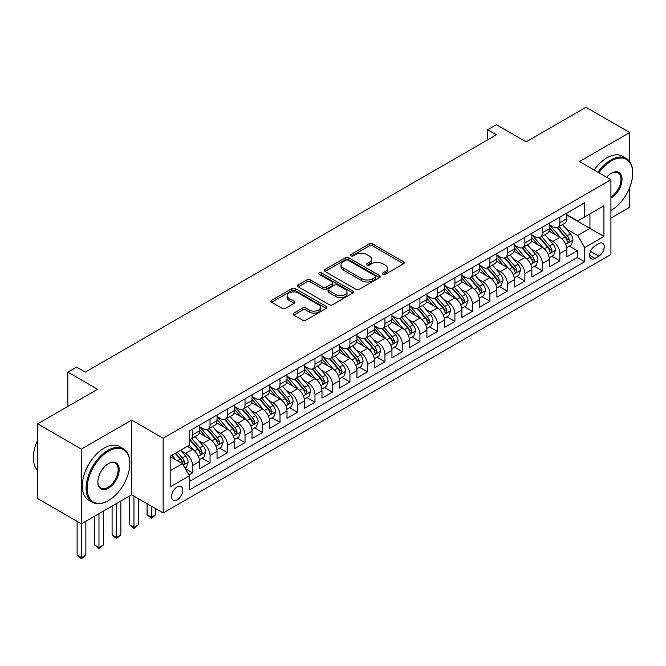 <?xml version="1.0" encoding="UTF-8"?>
<svg xmlns="http://www.w3.org/2000/svg" width="666" height="666" viewBox="0 0 666 666"><rect width="100%" height="100%" fill="white"/><g stroke="black" fill="none" stroke-linecap="round" stroke-linejoin="round"><path stroke-width="1" d="M382.9 274.284A1.698 0.982 0 0 0 385.298 274.284L403.538 263.753A2.431 1.399 0 0 0 404.254 262.762A2.431 1.399 0 0 0 403.538 261.771L372.635 243.931A2.431 1.399 0 0 0 369.205 243.931L350.965 254.462A1.698 0.982 0 0 0 350.466 255.153A1.698 0.982 0 0 0 350.965 255.844A1.698 0.982 0 0 0 353.371 255.844L355.727 254.487A7.767 4.487 0 0 1 366.716 254.487L369.289 255.969A7.767 4.487 0 0 1 371.57 259.141A7.767 4.487 0 0 1 369.289 262.312L366.933 263.678A1.698 0.982 0 0 0 366.433 264.369A1.698 0.982 0 0 0 366.933 265.068A1.698 0.982 0 0 0 369.33 265.068L371.695 263.703A7.767 4.487 0 0 1 382.684 263.703L385.256 265.185A7.767 4.487 0 0 1 387.537 268.356A7.767 4.487 0 0 1 385.256 271.528L382.9 272.894A1.698 0.982 0 0 0 382.401 273.584A1.698 0.982 0 0 0 382.9 274.284L382.9 272.894M177.156 499.841A7.917 4.57 120 0 0 182.334 492.873A7.917 4.57 120 0 0 181.119 486.53A7.917 4.57 120 0 0 177.156 486.921A7.917 4.57 120 0 0 171.986 493.897A7.917 4.57 120 0 0 173.202 500.233A7.917 4.57 120 0 0 177.156 499.841M293.839 313.112A2.431 1.399 0 0 0 293.123 314.102A2.431 1.399 0 0 0 293.839 315.093L302.506 320.096A2.431 1.399 0 0 0 305.944 320.096L326.198 308.408A2.431 1.399 0 0 0 326.914 307.409A2.431 1.399 0 0 0 326.198 306.418L295.296 288.578A2.431 1.399 0 0 0 291.866 288.578L271.603 300.274A2.431 1.399 0 0 0 270.895 301.265A2.431 1.399 0 0 0 271.603 302.256L282.076 308.308A2.431 1.399 0 0 0 285.514 308.308L294.181 303.296A2.431 1.399 0 0 0 294.888 302.306A2.431 1.399 0 0 0 294.181 301.315L288.986 298.318A6.494 3.746 0 0 1 287.088 295.671A6.494 3.746 0 0 1 291.092 292.199A6.494 3.746 0 0 1 298.177 293.015L318.514 304.762A6.494 3.746 0 0 1 320.421 307.409A6.494 3.746 0 0 1 316.408 310.88A6.494 3.746 0 0 1 309.332 310.065L305.944 308.108A2.431 1.399 0 0 0 302.506 308.108L293.839 313.112L293.839 315.093M629.728 161.622L629.728 132.526L585.997 107.284L526.098 141.866L496.361 124.7L487.62 129.753L496.361 134.798L85.331 372.103L76.59 367.058L67.84 372.103L67.84 406.435M81.402 449.1L81.402 523.826L131.685 494.796L131.685 420.071L81.402 449.1L37.671 423.859L97.577 389.269L67.84 372.103M131.685 420.071L163.17 438.245L610.922 179.737L610.922 254.462L163.17 512.97L163.17 438.245M629.728 132.526L579.445 161.555L610.922 179.737M355.902 289.277A2.431 1.399 0 0 0 359.332 289.277L379.595 277.58A2.431 1.399 0 0 0 380.303 276.59A2.431 1.399 0 0 0 379.595 275.599L348.693 257.75A2.431 1.399 0 0 0 345.254 257.75L325 269.447A2.431 1.399 0 0 0 324.284 270.438A2.431 1.399 0 0 0 325 271.437L355.902 289.277M319.755 274.65A1.698 0.982 0 0 1 321.478 274.892L321.478 272.869L352.897 291.009A2.431 1.399 0 0 1 353.604 291.999A2.431 1.399 0 0 1 352.897 292.99L332.634 304.687A2.431 1.399 0 0 1 329.204 304.687L298.301 286.846L298.301 284.865A2.431 1.399 0 0 0 297.594 285.856A2.431 1.399 0 0 0 298.301 286.846M298.301 284.865L306.968 279.862A2.431 1.399 0 0 1 310.406 279.862L322.935 287.096A2.431 1.399 0 0 0 326.373 287.096L332.126 283.774A2.431 1.399 0 0 0 332.834 282.784A2.431 1.399 0 0 0 332.126 281.793L319.072 274.259A1.698 0.982 0 0 1 318.573 273.568A1.698 0.982 0 0 1 319.63 272.66A1.698 0.982 0 0 1 321.478 272.869M81.402 523.826L37.671 498.584L37.671 423.859M610.922 218.107L629.728 207.251L629.728 187.487M188.919 474.975L192.549 472.885L185.29 468.689M181.16 450.857L185.556 453.396A9.89 5.711 60 0 1 192.549 465.509L199.55 461.471L199.55 468.847L210.04 462.787L202.081 458.191M198.651 440.759L203.047 443.298A9.89 5.711 60 0 1 210.04 455.411L217.041 451.373L217.041 458.749L227.531 452.689L219.572 448.093M216.142 430.661L220.538 433.2A9.89 5.711 60 0 1 227.531 445.313L234.532 441.275L234.532 448.651L245.021 442.59L237.063 437.995M233.633 420.562L238.028 423.101A9.89 5.711 60 0 1 245.021 435.214L252.023 431.177L252.023 438.553L262.512 432.492L254.554 427.897M251.124 410.464L255.519 413.003A9.89 5.711 60 0 1 262.512 425.116L269.514 421.079L269.514 428.454L280.003 422.394L272.044 417.798M268.614 400.366L273.01 402.905A9.89 5.711 60 0 1 280.003 415.018L286.996 410.98L286.996 418.356L297.494 412.296L289.535 407.7M286.105 390.268L290.501 392.807A9.89 5.711 60 0 1 297.494 404.92L304.487 400.882L304.487 408.258L314.985 402.197L307.026 397.602M303.596 380.169L307.992 382.709A9.89 5.711 60 0 1 314.985 394.821L321.978 390.784L321.978 398.16L332.476 392.099L324.517 387.504M321.087 370.071L325.483 372.61A9.89 5.711 60 0 1 332.476 384.723L339.469 380.686L339.469 388.062L349.966 382.001L342.008 377.406M338.578 359.973L342.973 362.512A9.89 5.711 60 0 1 349.966 374.625L356.959 370.587L356.959 377.963L367.457 371.903L359.498 367.307M356.069 349.875L360.464 352.414A9.89 5.711 60 0 1 367.457 364.527L374.45 360.489L374.45 367.865L384.948 361.805L376.989 357.209M373.559 339.777L377.947 342.316A9.89 5.711 60 0 1 384.948 354.429L391.941 350.391L391.941 357.767L402.439 351.706L394.48 347.111M391.05 329.678L395.438 332.217A9.89 5.711 60 0 1 402.439 344.33L409.432 340.293L409.432 347.669L419.93 341.608L411.971 337.013M408.541 319.58L412.928 322.119A9.89 5.711 60 0 1 419.93 334.24L426.923 330.194L426.923 337.57L437.42 331.51L429.462 326.914M426.032 309.482L430.419 312.021A9.89 5.711 60 0 1 437.42 324.142L444.413 320.096L444.413 327.472L454.911 321.412L446.953 316.816M443.523 299.384L447.91 301.923A9.89 5.711 60 0 1 454.911 314.044L461.904 309.998L461.904 317.374L472.402 311.313L464.443 306.718M461.014 289.285L465.401 291.825A9.89 5.711 60 0 1 472.402 303.946L479.395 299.9L479.395 307.276L489.893 301.215L481.934 296.62M478.504 279.187L482.892 281.726A9.89 5.711 60 0 1 489.893 293.848L496.886 289.802L496.886 297.178L507.384 291.117L499.425 286.522M495.995 269.089L500.382 271.628A9.89 5.711 60 0 1 507.384 283.749L514.377 279.703L514.377 287.079L524.875 281.019L516.916 276.423M513.486 258.991L517.873 261.53A9.89 5.711 60 0 1 524.875 273.651L531.868 269.605L531.868 276.981L542.365 270.92L534.407 266.325M530.977 248.901L535.364 251.432A9.89 5.711 60 0 1 542.365 263.553L549.358 259.507L549.358 266.883L559.848 260.822L559.848 253.455A9.89 5.711 -120 0 0 552.855 241.333L548.468 238.803M551.898 256.227L559.848 260.822M199.55 461.471A9.89 5.711 -120 0 0 192.549 449.35L187.304 446.328M217.041 451.373A9.89 5.711 -120 0 0 210.04 439.252L199.226 433.008M234.532 441.275A9.89 5.711 -120 0 0 227.531 429.162L216.716 422.91M252.023 431.177A9.89 5.711 -120 0 0 245.021 419.064L234.207 412.812M269.514 421.079A9.89 5.711 -120 0 0 262.512 408.966L251.698 402.714M286.996 410.98A9.89 5.711 -120 0 0 280.003 398.867L269.189 392.615M304.487 400.882A9.89 5.711 -120 0 0 297.494 388.769L286.68 382.517M321.978 390.784A9.89 5.711 -120 0 0 314.985 378.671L304.171 372.419M339.469 380.686A9.89 5.711 -120 0 0 332.476 368.573L321.661 362.321M356.959 370.587A9.89 5.711 -120 0 0 349.966 358.475L339.152 352.231M374.45 360.489A9.89 5.711 -120 0 0 367.457 348.376L356.643 342.133M391.941 350.391A9.89 5.711 -120 0 0 384.948 338.278L374.134 332.034M409.432 340.293A9.89 5.711 -120 0 0 402.439 328.18L391.625 321.936M426.923 330.194A9.89 5.711 -120 0 0 419.93 318.082L409.107 311.838M444.413 320.096A9.89 5.711 -120 0 0 437.42 307.983L426.598 301.74M461.904 309.998A9.89 5.711 -120 0 0 454.911 297.885L444.089 291.641M479.395 299.9A9.89 5.711 -120 0 0 472.402 287.787L461.58 281.543M496.886 289.802A9.89 5.711 -120 0 0 489.893 277.689L479.07 271.445M514.377 279.703A9.89 5.711 -120 0 0 507.384 267.59L496.561 261.347M531.868 269.605A9.89 5.711 -120 0 0 524.875 257.492L514.052 251.249M549.358 259.507A9.89 5.711 -120 0 0 542.365 247.394L531.543 241.15M598.859 243.656L595.004 245.879A7.667 4.429 120 0 0 590.001 252.639A7.667 4.429 120 0 0 591.175 258.783A7.667 4.429 120 0 0 595.004 258.4L598.859 256.177A7.667 4.429 120 0 0 603.862 249.425A7.667 4.429 120 0 0 602.688 243.273A7.667 4.429 120 0 0 598.859 243.656M170.163 470.762L182.409 463.694L189.402 475.807L189.402 489.951L584.69 261.73L584.69 247.594L577.688 235.481L565.958 228.704M189.402 475.807L170.163 486.921L170.163 456.218L189.402 445.113L189.402 430.977L584.69 202.755L584.69 216.9L603.929 205.786L603.929 236.488L584.69 247.594M199.55 426.731L203.047 428.754A9.89 5.711 60 0 0 207.992 429.245L214.985 425.208A9.89 5.711 -120 0 0 217.041 420.679L217.041 415.018M217.041 416.633L220.538 418.656A9.89 5.711 60 0 0 225.483 419.147L232.476 415.109A9.89 5.711 -120 0 0 234.532 410.581L234.532 404.92M234.532 406.535L238.028 408.558A9.89 5.711 60 0 0 242.973 409.049L249.966 405.011A9.89 5.711 -120 0 0 252.023 400.482L252.023 394.821M252.023 396.437L255.519 398.459A9.89 5.711 60 0 0 260.464 398.951L267.457 394.913A9.89 5.711 -120 0 0 269.514 390.384L269.514 384.723M269.514 386.338L273.01 388.361A9.89 5.711 60 0 0 277.955 388.852L284.948 384.815A9.89 5.711 -120 0 0 286.996 380.286L286.996 374.625M286.996 376.24L290.501 378.263A9.89 5.711 60 0 0 295.446 378.754L302.439 374.717A9.89 5.711 -120 0 0 304.487 370.188L304.487 364.527M304.487 366.142L307.992 368.165A9.89 5.711 60 0 0 312.937 368.656L319.93 364.618A9.89 5.711 -120 0 0 321.978 360.09L321.978 354.429M321.978 356.052L325.483 358.067A9.89 5.711 60 0 0 330.428 358.558L337.421 354.52A9.89 5.711 -120 0 0 339.469 349.991L339.469 344.33M339.469 345.954L342.973 347.968A9.89 5.711 60 0 0 347.918 348.46L354.911 344.422A9.89 5.711 -120 0 0 356.959 339.893L356.959 334.232M356.959 335.855L360.464 337.87A9.89 5.711 60 0 0 365.409 338.361L372.402 334.324A9.89 5.711 -120 0 0 374.45 329.795L374.45 324.134M374.45 325.757L377.947 327.772A9.89 5.711 60 0 0 382.9 328.263L389.893 324.225A9.89 5.711 -120 0 0 391.941 319.697L391.941 314.036M391.941 315.659L395.438 317.674A9.89 5.711 60 0 0 400.391 318.165L407.384 314.127A9.89 5.711 -120 0 0 409.432 309.598L409.432 303.937M409.432 305.561L412.928 307.575A9.89 5.711 60 0 0 417.882 308.067L424.875 304.029A9.89 5.711 -120 0 0 426.923 299.5L426.923 293.848M426.923 295.463L430.419 297.477A9.89 5.711 60 0 0 435.373 297.968L442.366 293.931A9.89 5.711 -120 0 0 444.413 289.402L444.413 283.749M444.413 285.364L447.91 287.379A9.89 5.711 60 0 0 452.863 287.87L459.856 283.833A9.89 5.711 -120 0 0 461.904 279.304L461.904 273.651M461.904 275.266L465.401 277.281A9.89 5.711 60 0 0 470.354 277.772L477.347 273.734A9.89 5.711 -120 0 0 479.395 269.206L479.395 263.553M479.395 265.168L482.892 267.183A9.89 5.711 60 0 0 487.837 267.674L494.838 263.636A9.89 5.711 -120 0 0 496.886 259.107L496.886 253.455M496.886 255.07L500.382 257.084A9.89 5.711 60 0 0 505.327 257.575L512.329 253.538A9.89 5.711 -120 0 0 514.377 249.009L514.377 243.356M514.377 244.971L517.873 246.986A9.89 5.711 60 0 0 522.818 247.477L529.82 243.44A9.89 5.711 -120 0 0 531.868 238.911L531.868 233.258M531.868 234.873L535.364 236.888A9.89 5.711 60 0 0 540.309 237.379L547.31 233.341A9.89 5.711 -120 0 0 549.358 228.813L549.358 223.16M189.402 481.468L577.339 257.492L577.339 250.724L566.849 256.785L566.849 249.409A9.89 5.711 -120 0 0 559.848 237.296L549.034 231.052M549.358 224.775L552.855 226.79A9.89 5.711 -120 0 0 557.8 227.281A9.89 5.711 -120 0 0 559.848 222.752L559.848 217.099M557.8 227.281L564.801 223.243A9.89 5.711 -120 0 0 566.849 218.714L566.849 213.062M192.549 429.154L192.549 434.815A9.89 5.711 60 0 1 190.501 439.344A9.89 5.711 60 0 1 189.402 439.743M190.501 439.344L197.502 435.306A9.89 5.711 -120 0 0 199.55 430.777L199.55 425.116M210.04 419.056L210.04 424.717A9.89 5.711 60 0 1 207.992 429.245M227.531 408.957L227.531 414.618A9.89 5.711 60 0 1 225.483 419.147M245.021 398.859L245.021 404.52A9.89 5.711 60 0 1 242.973 409.049M262.512 388.769L262.512 394.422A9.89 5.711 60 0 1 260.464 398.951M280.003 378.671L280.003 384.324A9.89 5.711 60 0 1 277.955 388.852M297.494 368.573L297.494 374.225A9.89 5.711 60 0 1 295.446 378.754M314.985 358.475L314.985 364.127A9.89 5.711 60 0 1 312.937 368.656M332.476 348.376L332.476 354.029A9.89 5.711 60 0 1 330.428 358.558M349.966 338.278L349.966 343.931A9.89 5.711 60 0 1 347.918 348.46M367.457 328.18L367.457 333.832A9.89 5.711 60 0 1 365.409 338.361M384.948 318.082L384.948 323.734A9.89 5.711 60 0 1 382.9 328.263M402.439 307.983L402.439 313.636A9.89 5.711 60 0 1 400.391 318.165M419.93 297.885L419.93 303.538A9.89 5.711 60 0 1 417.882 308.067M437.42 287.787L437.42 293.44A9.89 5.711 60 0 1 435.373 297.968M454.911 277.689L454.911 283.341A9.89 5.711 60 0 1 452.863 287.87M472.402 267.59L472.402 273.243A9.89 5.711 60 0 1 470.354 277.772M489.893 257.492L489.893 263.145A9.89 5.711 60 0 1 487.837 267.674M507.384 247.394L507.384 253.047A9.89 5.711 60 0 1 505.327 257.575M524.875 237.296L524.875 242.948A9.89 5.711 60 0 1 522.818 247.477M542.365 227.198L542.365 232.85A9.89 5.711 60 0 1 540.309 237.379M542.365 263.553L542.365 270.92M524.875 273.651L524.875 281.019M507.384 283.749L507.384 291.117M489.893 293.848L489.893 301.215M472.402 303.946L472.402 311.313M454.911 314.044L454.911 321.412M437.42 324.142L437.42 331.51M419.93 334.24L419.93 341.608M402.439 344.33L402.439 351.706M384.948 354.429L384.948 361.805M367.457 364.527L367.457 371.903M349.966 374.625L349.966 382.001M332.476 384.723L332.476 392.099M314.985 394.821L314.985 402.197M297.494 404.92L297.494 412.296M280.003 415.018L280.003 422.394M262.512 425.116L262.512 432.492M245.021 435.214L245.021 442.59M227.531 445.313L227.531 452.689M210.04 455.411L210.04 462.787M192.549 465.509L192.549 472.885M182.409 463.694L170.163 456.626M577.688 235.481L589.934 228.405L589.934 213.869L603.929 205.786M566.849 215.076L603.929 236.488M566.849 214.677L577.688 220.937L584.69 216.9M131.685 494.796L163.17 512.97M487.62 129.753L487.62 139.852M569.388 246.129L577.339 250.724M577.339 257.492L584.69 261.73M383.574 274.525L385.256 273.551A7.767 4.487 0 0 0 387.537 270.379L387.537 268.356M371.57 259.141L371.57 261.164A7.767 4.487 0 0 1 369.289 264.335L367.607 265.301M403.513 263.769L372.635 245.945A2.431 1.399 0 0 0 369.205 245.945L351.64 256.085M379.595 275.599L379.595 277.58L348.693 259.773A2.431 1.399 0 0 0 345.254 259.773L325.033 271.453M375.299 277.281A1.698 0.982 0 0 0 375.799 276.59A1.698 0.982 0 0 0 375.299 275.89L348.176 260.231A1.698 0.982 0 0 0 345.771 260.231L343.281 261.671A7.767 4.487 0 0 0 341.009 264.843A7.767 4.487 0 0 0 343.281 268.015L361.821 278.721A7.767 4.487 0 0 0 372.81 278.721L375.299 277.281L375.299 279.304A1.698 0.982 0 0 0 375.799 278.604L375.799 276.59M341.009 264.843L341.009 266.858A7.767 4.487 0 0 0 343.281 270.03L343.281 268.015M375.299 279.304L372.81 280.736A7.767 4.487 0 0 1 361.821 280.736L343.281 270.03M298.335 286.863L306.968 281.876L306.968 279.862M332.834 282.784L332.834 284.798A2.431 1.399 0 0 1 332.126 285.789L326.373 289.111A2.431 1.399 0 0 1 322.935 289.111L310.406 281.876A2.431 1.399 0 0 0 306.968 281.876M321.478 274.892L352.863 293.007M335.939 294.605A6.494 3.746 0 0 0 343.023 295.413A6.494 3.746 0 0 0 347.028 291.949A6.494 3.746 0 0 0 345.13 289.302L337.962 285.165A2.431 1.399 0 0 0 334.523 285.165L328.771 288.478A2.431 1.399 0 0 0 328.063 289.469A2.431 1.399 0 0 0 328.771 290.468L335.939 294.605L335.939 296.62A6.494 3.746 0 0 0 343.023 297.436A6.494 3.746 0 0 0 347.028 293.972L347.028 291.949M328.063 289.469L328.063 291.492A2.431 1.399 0 0 0 328.771 292.482L328.771 290.468M335.939 296.62L328.771 292.482M320.421 307.409L320.421 309.432A6.494 3.746 0 0 1 316.408 312.895A6.494 3.746 0 0 1 309.332 312.088L305.944 310.123A2.431 1.399 0 0 0 302.506 310.123L293.873 315.11M287.088 295.671L287.088 297.685A6.494 3.746 0 0 0 288.986 300.341L288.986 298.318M294.147 303.321L288.986 300.341M326.165 308.425L295.296 290.601A2.431 1.399 0 0 0 291.866 290.601L271.636 302.281M566.699 247.677L571.22 245.071L572.968 240.018A6.552 3.788 -120 0 0 570.421 233.866L562.429 224.617M560.822 237.937L551.348 226.964A18.923 10.922 -120 0 0 549.358 224.883M555.627 234.857L550.324 228.721A15.709 9.066 -120 0 0 549.358 227.664M556.909 227.639L564.993 236.996A6.552 3.788 60 0 1 567.332 241.508L567.807 242.291L568.697 242.166L569.43 240.301A6.552 3.788 -120 0 0 567.091 235.789L559.099 226.532M557.384 227.489L566.075 237.537A3.338 1.931 60 0 1 566.916 238.844L569.43 240.301M610.922 210.431L611.363 210.181L610.922 210.431A30.178 17.424 120 0 0 611.363 210.181L611.363 210.181A30.178 17.424 120 0 0 632.7 173.227A30.178 17.424 120 0 0 611.363 160.906A30.178 17.424 120 0 0 598.867 172.777M597.968 172.253A30.919 17.849 -60 0 1 610.839 159.99A30.919 17.849 -60 0 1 626.298 158.466A30.919 17.849 -60 0 1 632.7 172.619A30.919 17.849 -60 0 1 632.7 172.919M606.618 177.248A15.085 8.708 -60 0 1 611.363 173.227A15.085 8.708 -60 0 1 611.363 173.218A15.085 8.708 -60 0 1 622.027 179.379A15.085 8.708 -60 0 1 611.363 197.86A15.085 8.708 -60 0 1 610.922 198.102M594.122 170.038A30.919 17.849 -60 0 1 606.992 157.775A30.919 17.849 -60 0 1 622.452 156.244L626.298 158.466M610.922 196.903A14.344 8.283 120 0 0 620.229 184.257A14.344 8.283 120 0 0 618.006 172.819A14.344 8.283 120 0 0 611.097 173.376M107.984 500.807L108.508 500.499A30.178 17.424 120 0 0 129.845 463.544A30.178 17.424 120 0 0 108.508 451.223A30.178 17.424 120 0 0 87.171 488.178A30.178 17.424 120 0 0 108.508 500.499L107.984 500.807A30.919 17.849 -60 0 1 92.524 502.339A30.919 17.849 -60 0 1 87.787 477.555A30.919 17.849 -60 0 1 107.984 450.316A30.919 17.849 -60 0 1 123.443 448.784A30.919 17.849 -60 0 1 129.845 462.937A30.919 17.849 -60 0 1 129.845 463.245M108.508 488.178A15.085 8.708 -60 0 1 97.844 482.017A15.085 8.708 -60 0 1 108.508 463.544L108.508 463.544A15.085 8.708 -60 0 1 119.181 469.705A15.085 8.708 -60 0 1 108.508 488.178M97.844 481.709A14.344 8.283 120 0 0 100.807 487.987A14.344 8.283 120 0 0 107.984 487.271A14.344 8.283 120 0 0 117.358 474.633A14.344 8.283 120 0 0 115.16 463.136A14.344 8.283 120 0 0 108.242 463.702M92.524 502.339L88.678 500.116A30.919 17.849 -60 0 1 83.941 475.341A30.919 17.849 -60 0 1 104.137 448.093A30.919 17.849 -60 0 1 119.597 446.561L123.443 448.784M37.671 470.304A30.919 17.849 -60 0 1 37.671 440.01M549.209 257.775L553.729 255.17L555.477 250.116A6.552 3.788 -120 0 0 552.93 243.964L544.938 234.715M543.331 248.035L533.857 237.063A18.923 10.922 -120 0 0 531.868 234.981M538.136 244.955L532.833 238.819A15.709 9.066 -120 0 0 531.868 237.762M539.418 237.737L547.502 247.094A6.552 3.788 60 0 1 549.841 251.606L550.316 252.389L551.207 252.264L551.939 250.399A6.552 3.788 -120 0 0 549.6 245.887L541.608 236.63M539.893 237.587L548.584 247.635A3.338 1.931 60 0 1 549.425 248.942L551.939 250.399M531.718 267.874L536.238 265.268L537.986 260.215A6.552 3.788 -120 0 0 535.439 254.062L527.447 244.813M525.84 258.133L516.366 247.161A18.923 10.922 -120 0 0 514.377 245.08M520.645 255.053L515.342 248.918A15.709 9.066 -120 0 0 514.377 247.86M521.928 247.835L530.011 257.193A6.552 3.788 60 0 1 532.35 261.705L532.825 262.487L533.716 262.362L534.448 260.498A6.552 3.788 -120 0 0 532.109 255.977L524.117 246.728M522.402 247.685L531.093 257.734A3.338 1.931 60 0 1 531.934 259.041L534.448 260.498M514.227 277.972L518.747 275.366L520.496 270.313A6.552 3.788 -120 0 0 517.948 264.161L509.956 254.911M508.349 268.231L498.876 257.259A18.923 10.922 -120 0 0 496.886 255.178M503.155 265.151L497.852 259.016A15.709 9.066 -120 0 0 496.886 257.958M504.437 257.933L512.52 267.291A6.552 3.788 60 0 1 514.86 271.803L515.334 272.585L516.225 272.461L516.958 270.596A6.552 3.788 -120 0 0 514.618 266.075L506.635 256.826M504.911 257.784L513.603 267.832A3.338 1.931 60 0 1 514.443 269.139L516.958 270.596M496.736 288.07L501.257 285.464L503.005 280.411A6.552 3.788 -120 0 0 500.457 274.259L492.465 265.01M490.859 278.33L481.385 267.357A18.923 10.922 -120 0 0 479.395 265.276M485.664 275.249L480.361 269.114A15.709 9.066 -120 0 0 479.395 268.057M486.946 268.032L495.029 277.389A6.552 3.788 60 0 1 497.369 281.901L497.843 282.684L498.734 282.559L499.467 280.694A6.552 3.788 -120 0 0 497.127 276.174L489.144 266.924M487.429 267.882L496.112 277.93A3.338 1.931 60 0 1 496.953 279.237L499.467 280.694M479.245 298.168L483.766 295.562L485.514 290.509A6.552 3.788 -120 0 0 482.967 284.357L474.975 275.108M473.368 288.428L463.894 277.456A18.923 10.922 -120 0 0 461.904 275.374M468.173 285.348L462.87 279.212A15.709 9.066 -120 0 0 461.904 278.155M469.455 278.13L477.539 287.487A6.552 3.788 60 0 1 479.878 291.999L480.353 292.782L481.243 292.657L481.976 290.792A6.552 3.788 -120 0 0 479.645 286.272L471.653 277.023M469.938 277.972L478.621 288.028A3.338 1.931 60 0 1 479.462 289.335L481.976 290.792M461.754 308.266L466.275 305.661L468.023 300.607A6.552 3.788 -120 0 0 465.476 294.455L457.484 285.206M455.877 298.526L446.403 287.554A18.923 10.922 -120 0 0 444.413 285.473M450.682 295.446L445.379 289.302A15.709 9.066 -120 0 0 444.413 288.253M451.964 288.228L460.048 297.585A6.552 3.788 60 0 1 462.387 302.098L462.862 302.88L463.752 302.755L464.485 300.89A6.552 3.788 -120 0 0 462.154 296.37L454.162 287.121M452.447 288.07L461.13 298.127A3.338 1.931 60 0 1 461.971 299.434L464.485 300.89M444.264 318.365L448.784 315.759L450.532 310.706A6.552 3.788 -120 0 0 447.985 304.553L439.993 295.304M438.395 308.624L428.912 297.652A18.923 10.922 -120 0 0 426.923 295.571M433.191 305.544L427.888 299.4A15.709 9.066 -120 0 0 426.923 298.351M434.482 298.326L442.557 307.684A6.552 3.788 60 0 1 444.896 312.196L445.371 312.978L446.262 312.853L446.994 310.989A6.552 3.788 -120 0 0 444.663 306.468L436.671 297.219M434.956 298.168L443.639 308.225A3.338 1.931 60 0 1 444.48 309.532L446.994 310.989M426.781 328.463L431.293 325.857L433.042 320.804A6.552 3.788 -120 0 0 430.494 314.652L422.502 305.394M420.904 318.723L411.421 307.742A18.923 10.922 -120 0 0 409.432 305.669M415.701 315.642L410.398 309.499A15.709 9.066 -120 0 0 409.432 308.45M416.991 308.425L425.075 317.782A6.552 3.788 60 0 1 427.406 322.294L427.888 323.077L428.771 322.952L429.503 321.087A6.552 3.788 -120 0 0 427.172 316.566L419.18 307.317M417.465 308.266L426.148 318.323A3.338 1.931 60 0 1 426.989 319.63L429.503 321.087M409.29 338.561L413.802 335.955L415.551 330.902A6.552 3.788 -120 0 0 413.003 324.75L405.011 315.493M403.413 328.821L393.931 317.84A18.923 10.922 -120 0 0 391.941 315.767M398.21 325.741L392.907 319.597A15.709 9.066 -120 0 0 391.941 318.548M399.5 318.523L407.584 327.88A6.552 3.788 60 0 1 409.915 332.392L410.398 333.175L411.28 333.05L412.013 331.185A6.552 3.788 -120 0 0 409.682 326.665L401.69 317.416M399.975 318.365L408.658 328.421A3.338 1.931 60 0 1 409.498 329.728L412.013 331.185M391.799 348.659L396.312 346.054L398.06 341A6.552 3.788 -120 0 0 395.512 334.848L387.52 325.591M385.922 338.919L376.44 327.938A18.923 10.922 -120 0 0 374.45 325.865M380.719 335.839L375.424 329.695A15.709 9.066 -120 0 0 374.45 328.646M382.009 328.621L390.093 337.978A6.552 3.788 60 0 1 392.424 342.49L392.907 343.273L393.789 343.148L394.522 341.283A6.552 3.788 -120 0 0 392.191 336.763L384.199 327.514M382.484 328.463L391.167 338.519A3.338 1.931 60 0 1 392.008 339.827L394.522 341.283M374.309 358.758L378.829 356.152L380.577 351.099A6.552 3.788 -120 0 0 378.022 344.946L370.03 335.689M368.431 349.009L358.949 338.037A18.923 10.922 -120 0 0 356.959 335.964M363.228 345.937L357.933 339.793A15.709 9.066 -120 0 0 356.959 338.744M364.518 338.719L372.602 348.077A6.552 3.788 60 0 1 374.933 352.589L375.416 353.371L376.298 353.246L377.031 351.382A6.552 3.788 -120 0 0 374.7 346.861L366.708 337.612M364.993 338.561L373.676 348.618A3.338 1.931 60 0 1 374.517 349.925L377.031 351.382M356.818 368.856L361.338 366.25L363.087 361.197A6.552 3.788 -120 0 0 360.531 355.045L352.539 345.787M350.94 359.107L341.458 348.135A18.923 10.922 -120 0 0 339.469 346.062M345.737 356.035L340.443 349.891A15.709 9.066 -120 0 0 339.469 348.842M347.028 348.817L355.111 358.175A6.552 3.788 60 0 1 357.442 362.687L357.925 363.47L358.808 363.345L359.54 361.48A6.552 3.788 -120 0 0 357.209 356.959L349.217 347.71M347.502 348.659L356.185 358.716A3.338 1.931 60 0 1 357.026 360.023L359.54 361.48M339.327 378.954L343.847 376.348L345.596 371.295A6.552 3.788 -120 0 0 343.04 365.143L335.048 355.885M333.45 369.205L323.967 358.233A18.923 10.922 -120 0 0 321.978 356.16M328.246 366.134L322.952 359.99A15.709 9.066 -120 0 0 321.978 358.941M329.537 358.916L337.62 368.273A6.552 3.788 60 0 1 339.951 372.785L340.434 373.568L341.317 373.443L342.058 371.578A6.552 3.788 -120 0 0 339.718 367.058L331.726 357.809M330.011 358.758L338.694 368.814A3.338 1.931 60 0 1 339.535 370.121L342.058 371.578M321.836 389.052L326.357 386.447L328.105 381.393A6.552 3.788 -120 0 0 325.549 375.241L317.557 365.984M315.959 379.304L306.477 368.331A18.923 10.922 -120 0 0 304.487 366.25M310.756 376.232L305.461 370.088A15.709 9.066 -120 0 0 304.487 369.039M312.046 369.014L320.13 378.371A6.552 3.788 60 0 1 322.461 382.883L322.943 383.666L323.826 383.541L324.567 381.676A6.552 3.788 -120 0 0 322.227 377.156L314.235 367.907M312.52 368.856L321.203 378.912A3.338 1.931 60 0 1 322.044 380.219L324.567 381.676M304.345 399.15L308.866 396.545L310.614 391.491A6.552 3.788 -120 0 0 308.058 385.339L300.066 376.082M298.468 389.402L288.986 378.43A18.923 10.922 -120 0 0 286.996 376.348M293.265 386.33L287.97 380.186A15.709 9.066 -120 0 0 286.996 379.137M294.555 379.112L302.639 388.469A6.552 3.788 60 0 1 304.97 392.982L305.453 393.764L306.335 393.639L307.076 391.775A6.552 3.788 -120 0 0 304.737 387.254L296.745 378.005M295.03 378.954L303.713 389.011A3.338 1.931 60 0 1 304.553 390.318L307.076 391.775M286.855 409.249L291.375 406.643L293.123 401.59A6.552 3.788 -120 0 0 290.567 395.438L282.575 386.18M280.977 399.5L271.495 388.528A18.923 10.922 -120 0 0 269.514 386.447M275.782 396.428L270.479 390.284A15.709 9.066 -120 0 0 269.514 389.235M277.064 389.21L285.148 398.568A6.552 3.788 60 0 1 287.487 403.08L287.962 403.862L288.844 403.738L289.585 401.873A6.552 3.788 -120 0 0 287.246 397.352L279.254 388.103M277.539 389.052L286.222 399.109A3.338 1.931 60 0 1 287.063 400.416L289.585 401.873M269.364 419.347L273.884 416.741L275.632 411.688A6.552 3.788 -120 0 0 273.077 405.536L265.085 396.278M263.486 409.598L254.004 398.626A18.923 10.922 -120 0 0 252.023 396.545M258.291 406.518L252.988 400.383A15.709 9.066 -120 0 0 252.023 399.334M259.574 399.309L267.657 408.666A6.552 3.788 60 0 1 269.996 413.178L270.471 413.952L271.353 413.827L272.094 411.971A6.552 3.788 -120 0 0 269.755 407.45L261.763 398.201M260.048 399.15L268.731 409.207A3.338 1.931 60 0 1 269.572 410.514L272.094 411.971M251.873 429.445L256.393 426.839L258.142 421.786A6.552 3.788 -120 0 0 255.586 415.634L247.594 406.377M245.995 419.697L236.513 408.724A18.923 10.922 -120 0 0 234.532 406.643M240.801 416.616L235.498 410.481A15.709 9.066 -120 0 0 234.532 409.423M242.083 409.407L250.166 418.764A6.552 3.788 60 0 1 252.506 423.276L252.98 424.051L253.863 423.926L254.603 422.069A6.552 3.788 -120 0 0 252.264 417.549L244.272 408.3M242.557 409.249L251.24 419.305A3.338 1.931 60 0 1 252.081 420.612L254.603 422.069M151.448 506.21L151.448 517.216L155.819 514.693L155.819 508.732M155.819 514.693L151.448 518.323L147.078 514.693L147.078 503.679M147.078 514.693L151.448 517.216L151.448 518.323M234.382 439.543L238.903 436.938L240.651 431.884A6.552 3.788 -120 0 0 238.095 425.732L230.103 416.475M228.505 429.795L219.031 418.822A18.923 10.922 -120 0 0 217.041 416.741M223.31 426.715L218.007 420.579A15.709 9.066 -120 0 0 217.041 419.522M224.592 419.505L232.675 428.862A6.552 3.788 60 0 1 235.015 433.375L235.489 434.149L236.372 434.024L237.113 432.167A6.552 3.788 -120 0 0 234.773 427.647L226.781 418.398M225.066 419.347L233.749 429.403A3.338 1.931 60 0 1 234.59 430.711L237.113 432.167M133.958 496.112L133.958 527.314L138.328 524.791L138.328 498.634M138.328 524.791L133.958 528.421L129.587 524.791L129.587 496.003M129.587 524.791L133.958 527.314L133.958 528.421M216.891 449.642L221.412 447.028L223.16 441.983A6.552 3.788 -120 0 0 220.604 435.83L212.612 426.573M211.014 439.893L201.54 428.921A18.923 10.922 -120 0 0 199.55 426.839M205.819 436.813L200.516 430.677A15.709 9.066 -120 0 0 199.55 429.62M207.101 429.603L215.185 438.961A6.552 3.788 60 0 1 217.524 443.473L217.998 444.247L218.881 444.122L219.622 442.266A6.552 3.788 -120 0 0 217.282 437.745L209.291 428.496M207.576 429.445L216.259 439.502A3.338 1.931 60 0 1 217.099 440.809L219.622 442.266M116.467 503.579L116.467 537.412L120.837 534.89L120.837 501.057M120.837 534.89L116.467 538.519L112.096 534.89L112.096 506.102M112.096 534.89L116.467 537.412L116.467 538.519M199.4 459.74L203.921 457.126L205.669 452.081A6.552 3.788 -120 0 0 203.113 445.929L195.121 436.671M193.523 449.991L189.335 445.146M188.328 446.911L187.645 446.128M189.61 439.702L197.694 449.059A6.552 3.788 60 0 1 200.033 453.571L200.508 454.345L201.39 454.22L202.131 452.356A6.552 3.788 -120 0 0 199.792 447.843L191.8 438.594M190.085 439.543L198.768 449.6A3.338 1.931 60 0 1 199.617 450.907L202.131 452.356M98.976 513.677L98.976 547.51L103.347 544.988L103.347 511.155M103.347 544.988L98.976 548.618L94.605 544.988L94.605 516.2M94.605 544.988L98.976 547.51L98.976 548.618M184.94 468.09L186.43 467.224L188.178 462.179A6.552 3.788 -120 0 0 185.623 456.027L180.594 450.199M175.899 459.931L171.845 455.244M170.837 457.009L170.163 456.235M175.175 453.33L180.203 459.157A6.552 3.788 60 0 1 182.542 463.669L183.017 464.443L183.899 464.319L184.64 462.454A6.552 3.788 -120 0 0 182.301 457.942L177.273 452.114M175.574 453.096L181.277 459.698A3.338 1.931 60 0 1 182.126 461.005L184.64 462.454M81.485 523.776L81.485 557.608L85.856 555.086L85.856 521.253M85.856 555.086L81.485 558.716L77.114 555.086L77.114 521.353M77.114 555.086L81.485 557.608L81.485 558.716M185.556 453.396L192.549 449.35M203.047 443.298L210.04 439.252M220.538 433.2L227.531 429.162M238.028 423.101L245.021 419.064M255.519 413.003L262.512 408.966M273.01 402.905L280.003 398.867M290.501 392.807L297.494 388.769M307.992 382.709L314.985 378.671M325.483 372.61L332.476 368.573M342.973 362.512L349.966 358.475M360.464 352.414L367.457 348.376M377.947 342.316L384.948 338.278M395.438 332.217L402.439 328.18M412.928 322.119L419.93 318.082M430.419 312.021L437.42 307.983M447.91 301.923L454.911 297.885M465.401 291.825L472.402 287.787M482.892 281.726L489.893 277.689M500.382 271.628L507.384 267.59M517.873 261.53L524.875 257.492M535.364 251.432L542.365 247.394M552.855 241.333L559.848 237.296M559.848 222.752L566.849 218.714M192.549 434.815L199.55 430.777M210.04 424.717L217.041 420.679M227.531 414.618L234.532 410.581M245.021 404.52L252.023 400.482M262.512 394.422L269.514 390.384M280.003 384.324L286.996 380.286M297.494 374.225L304.487 370.188M314.985 364.127L321.978 360.09M332.476 354.029L339.469 349.991M349.966 343.931L356.959 339.893M367.457 333.832L374.45 329.795M384.948 323.734L391.941 319.697M402.439 313.636L409.432 309.598M419.93 303.538L426.923 299.5M437.42 293.44L444.413 289.402M454.911 283.341L461.904 279.304M472.402 273.243L479.395 269.206M489.893 263.145L496.886 259.107M507.384 253.047L514.377 249.009M524.875 242.948L531.868 238.911M542.365 232.85L549.358 228.813M559.848 253.455L566.849 249.409M590.467 251.34L598.859 256.177M589.585 255.269L595.004 258.4M385.256 273.551L385.256 271.528M366.933 265.068L366.933 263.678M369.289 264.335L369.289 262.312M350.965 255.844L350.965 254.462M369.205 245.945L369.205 243.931M372.635 245.945L372.635 243.931M403.538 263.753L403.538 261.771M325 271.437L325 269.447M345.254 259.773L345.254 257.75M348.693 259.773L348.693 257.75M361.821 280.736L361.821 278.721M372.81 280.736L372.81 278.721M310.406 281.876L310.406 279.862M322.935 289.111L322.935 287.096M326.373 289.111L326.373 287.096M332.126 285.789L332.126 283.774M352.897 292.99L352.897 291.009M302.506 310.123L302.506 308.108M305.944 310.123L305.944 308.108M309.332 312.088L309.332 310.065M294.181 303.296L294.181 301.315M271.603 302.256L271.603 300.274M291.866 290.601L291.866 288.578M295.296 290.601L295.296 288.578M326.198 308.408L326.198 306.418M565.7 244.322L572.927 240.151M551.348 226.964L552.247 226.44M567.091 235.789L570.421 233.866M561.871 238.803L564.993 236.996M548.21 254.42L555.436 250.25M533.857 237.063L534.756 236.538M549.6 245.887L552.93 243.964M544.38 248.901L547.502 247.094M530.719 264.519L537.945 260.348M516.366 247.161L517.266 246.636M532.109 255.977L535.439 254.062M526.889 258.999L530.011 257.193M513.228 274.617L520.454 270.446M498.876 257.259L499.775 256.735M514.618 266.075L517.948 264.161M509.398 269.097L512.52 267.291M495.737 284.715L502.963 280.536M481.385 267.357L482.284 266.833M497.127 276.174L500.457 274.259M491.908 279.196L495.029 277.389M478.246 294.805L485.472 290.634M463.894 277.456L464.793 276.931M479.645 286.272L482.967 284.357M474.417 289.294L477.539 287.487M460.755 304.903L467.982 300.732M446.403 287.554L447.302 287.029M462.154 296.37L465.476 294.455M456.926 299.392L460.048 297.585M443.265 315.001L450.491 310.831M428.912 297.652L429.811 297.128M444.663 306.468L447.985 304.553M439.435 309.49L442.557 307.684M425.774 325.1L433 320.929M411.421 307.742L412.321 307.226M427.172 316.566L430.494 314.652M421.944 319.588L425.075 317.782M408.283 335.198L415.509 331.027M393.931 317.84L394.83 317.324M409.682 326.665L413.003 324.75M404.453 329.687L407.584 327.88M390.792 345.296L398.018 341.125M376.44 327.938L377.339 327.422M392.191 336.763L395.512 334.848M386.963 339.785L390.093 337.978M373.31 355.394L380.527 351.223M358.949 338.037L359.848 337.52M374.7 346.861L378.022 344.946M369.472 349.883L372.602 348.077M355.819 365.492L363.037 361.322M341.458 348.135L342.357 347.619M357.209 356.959L360.531 355.045M351.981 359.981L355.111 358.175M338.328 375.591L345.546 371.42M323.967 358.233L324.875 357.717M339.718 367.058L343.04 365.143M334.49 370.08L337.62 368.273M320.837 385.689L328.055 381.518M306.477 368.331L307.384 367.815M322.227 377.156L325.549 375.241M316.999 380.178L320.13 378.371M303.346 395.787L310.572 391.616M288.986 378.43L289.893 377.913M304.737 387.254L308.058 385.339M299.509 390.276L302.639 388.469M285.856 405.885L293.082 401.715M271.495 388.528L272.402 388.012M287.246 397.352L290.567 395.438M282.018 400.374L285.148 398.568M268.365 415.984L275.591 411.813M254.004 398.626L254.911 398.11M269.755 407.45L273.077 405.536M264.527 410.472L267.657 408.666M250.874 426.082L258.1 421.911M236.513 408.724L237.421 408.208M252.264 417.549L255.586 415.634M247.036 420.571L250.166 418.764M233.383 436.18L240.609 432.009M219.031 418.822L219.93 418.306M234.773 427.647L238.095 425.732M229.545 430.669L232.675 428.862M215.892 446.278L223.118 442.107M201.54 428.921L202.439 428.405M217.282 437.745L220.604 435.83M212.054 440.759L215.185 438.961M198.401 456.377L205.627 452.206M199.792 447.843L203.113 445.929M194.564 450.857L197.694 449.059M183.242 465.134L188.137 462.304M182.301 457.942L185.623 456.027M177.372 460.789L180.203 459.157M632.7 173.227L632.7 172.619M129.845 463.544L129.845 462.937"/></g></svg>
